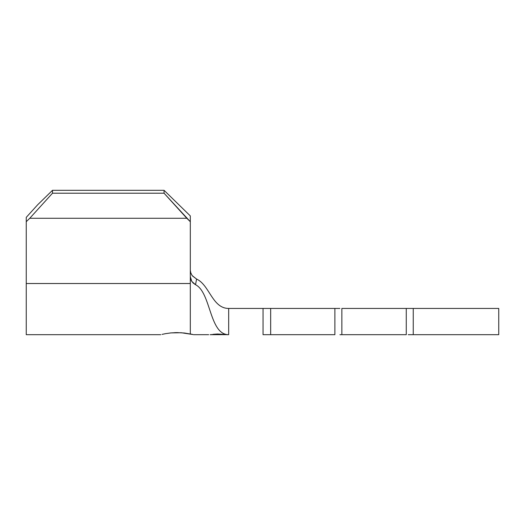 <?xml version="1.0" encoding="UTF-8"?>
<svg xmlns="http://www.w3.org/2000/svg" width="525" height="525" viewBox="0 0 525 525"><rect width="100%" height="100%" fill="white"/><g stroke="black" fill="none" stroke-linecap="round" stroke-linejoin="round"><path stroke-width="0.79" d="M170.894 332.916L177.188 332.601L184.537 333.027L192.209 334.359L190.312 333.946L190.312 283.52L190.312 333.946L193.082 334.563L181.23 332.732L170.894 332.916L165.578 333.657L170.894 332.916M162.035 334.386L165.578 333.657L162.035 334.386M170.782 332.929L170.061 333.001M177.155 332.601L174.628 332.653M227.023 334.668L218.695 334.189L210.118 334.688L214.403 334.399M37.616 204.829L52.5 190.312L164.062 190.312L190.312 215.919L190.312 276.557L190.312 221.701L186.795 218.269L29.767 218.269L26.25 221.701L26.25 334.688L26.25 283.52L190.312 283.52L26.25 283.52L26.25 221.701L29.767 218.269L186.795 218.269L164.062 193.207L52.5 193.207L29.767 218.269L52.5 193.207L164.062 193.207L164.062 190.312L52.5 190.312L52.5 193.207L52.5 190.312L37.616 204.829L26.25 217.363L26.25 221.701L26.25 217.363L37.616 204.829M190.818 273.125L190.312 270.191L190.838 273.184L192.334 275.842L196.573 279.057L195.536 284.714C211.063 292.412 209.285 334.688 228.67 334.688L228.67 308.438L263.045 308.438L263.045 334.688L334.878 334.688L334.878 308.438L270.664 308.438L270.664 334.688L334.878 334.688L334.878 308.438L339.911 308.438M408.214 308.438L413.247 308.438L413.247 334.688L498.75 334.688L413.247 334.688L413.247 308.438L498.75 308.438L406.265 308.438L406.265 334.688L339.911 334.688M406.265 308.438L341.86 308.438L341.86 334.688L341.86 308.438L406.265 308.438L406.265 334.688L341.86 334.688M218.695 334.189L228.67 334.688L226.406 334.602L228.67 334.688L228.67 308.438L334.878 308.438M408.214 334.688L413.247 334.688M263.045 308.438L270.664 308.438L270.664 334.688L263.045 334.688L263.045 308.438M228.67 308.438C212.29 308.438 209.541 284.937 196.573 279.057C209.541 284.937 212.29 308.438 228.67 308.438M227.01 334.688L228.67 334.688C209.285 334.688 211.063 292.412 195.536 284.714L193.043 282.955L191.257 280.521L190.378 277.64M190.312 276.59L190.312 283.52L190.312 276.557L191.743 281.367L195.536 284.714L196.573 279.057L192.104 275.54L190.608 272.462L190.312 270.191M190.923 273.4L190.772 272.987M190.312 215.919L190.312 221.701L164.062 193.207L164.062 190.312L190.312 215.919M213.117 334.313L217.547 333.998L224.195 334.418M210.118 334.688L227.062 334.648M498.75 308.438L498.75 334.688M208.688 334.688L193.594 334.688M160.781 334.688L26.25 334.688"/></g></svg>
